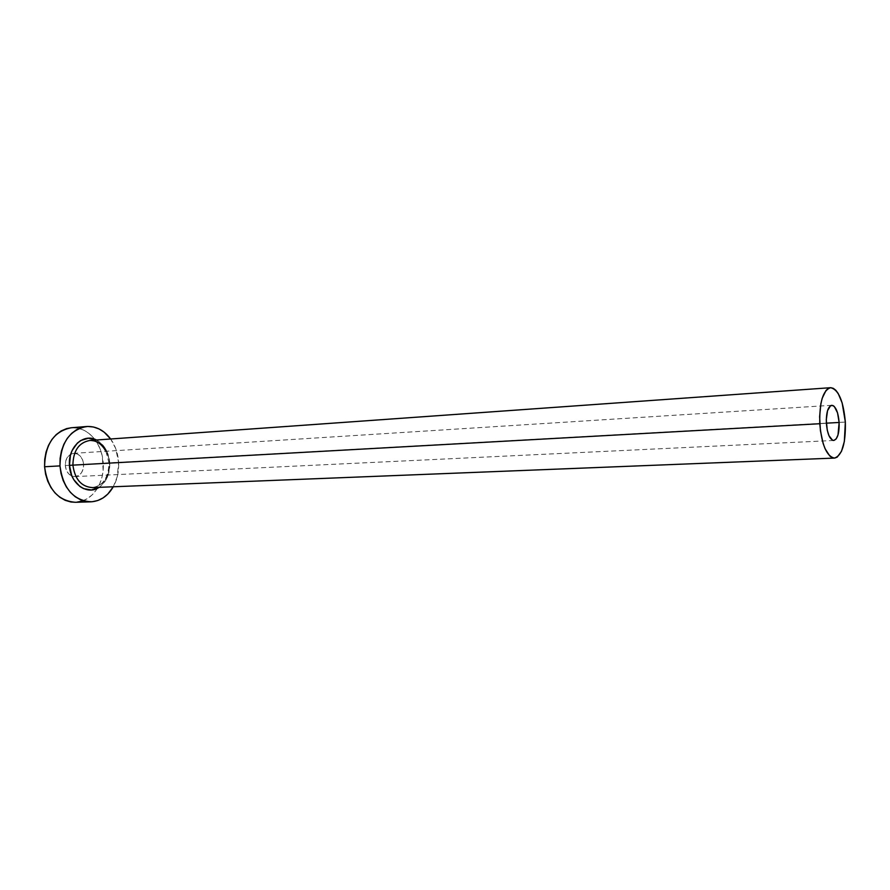 <?xml version="1.0" encoding="UTF-8"?>
<svg xmlns="http://www.w3.org/2000/svg" width="890" height="890" viewBox="0 0 890 890"><rect width="100%" height="100%" fill="white"/><g stroke="black" fill="none" stroke-linecap="round" stroke-linejoin="round"><path stroke-width="0.67" stroke-dasharray="4.45 3.34" d="M65.304 465.514L826.354 423.295L65.304 465.514L65.749 460.987L67.54 457.071L70.388 454.378L73.859 453.31L77.408 454.011L80.512 456.37L82.692 460.019L83.638 464.413C82.681 457.382 79.399 453.689 73.77 453.322L70.733 454.189C67.039 456.448 65.226 460.23 65.304 465.514C65.838 470.732 68.052 474.259 71.945 476.083L75.06 476.606C80.645 475.605 83.504 471.544 83.638 464.413L83.215 468.885L81.468 472.768L78.654 475.483L75.216 476.606L71.645 475.95L68.508 473.625L66.272 469.953L65.304 465.514M826.343 423.173L83.638 464.413L826.343 423.173M96.476 440.005C104.353 444.466 108.78 452.109 109.77 462.911L108.847 472.779L107.29 477.318L105.064 481.379L99.102 487.331C106.477 481.98 110.037 473.847 109.77 462.911L107.712 453.233L105.632 448.905L102.951 445.145L96.476 440.005M105.91 451.286L109.014 462.956C108.424 477.863 102.851 486.074 92.304 487.609C103.529 485.617 109.27 477.396 109.537 462.934L845.344 422.06L109.537 462.934C107.623 448.682 101.004 441.195 89.69 440.483M75.416 502.294C84.494 501.738 91.815 497.076 97.366 488.321C101.749 480.923 103.718 472.557 103.262 463.234L118.615 462.388C119.06 471.355 117.28 479.488 113.286 486.774L117.291 476.639L118.615 462.388L103.262 463.234C102.639 454.011 99.769 446.012 94.64 439.215C88.154 431.127 80.367 427.3 71.278 427.756M110.638 438.993C115.366 445.712 118.025 453.511 118.615 462.388L115.644 448.382L110.638 438.993M75.505 502.294L76.707 502.216M82.358 501.014L87.654 498.445L92.427 494.618L96.487 489.7L99.691 483.871L101.938 477.351L103.14 470.387L102.305 456.147L100.303 449.372L97.322 443.164L93.461 437.769L88.855 433.363L83.682 430.137L78.109 428.212L71.356 427.745M92.415 487.598C103.574 485.551 109.281 477.329 109.537 462.934M831.75 405.295L73.77 453.322M833.696 440.472L75.06 476.606"/><path stroke-width="1.33" d="M826.354 423.295C826.143 412.571 827.945 406.574 831.75 405.295C835.699 406.14 838.158 411.859 839.136 422.461L826.343 423.173L839.136 422.461L838.002 434.943L836.166 438.915L833.808 440.472L832.539 440.25L828.968 435.7L827.233 430.059L826.276 419.824L827.544 410.646L830.581 405.673L833.073 405.573L834.331 406.53L837.535 412.838L839.136 422.461C839.359 433.174 837.557 439.182 833.707 440.472C829.803 439.638 827.355 433.92 826.354 423.295M106.377 451.252C102.283 443.954 96.743 440.361 89.768 440.483C78.832 442.553 73.203 450.774 72.902 465.136L69.453 465.337C67.918 447.103 83.615 432.818 96.476 440.005L88.399 438.225L80.745 440.517L77.352 443.087L72.101 450.562L70.455 455.202L69.453 465.337L72.902 465.136C74.838 479.232 81.302 486.719 92.304 487.609L834.442 458.083C826.665 456.425 821.781 444.978 819.768 423.729L72.902 465.136L819.768 423.729C819.367 402.258 822.961 390.254 830.526 387.706C838.469 389.42 843.409 400.867 845.344 422.06C845.812 443.465 842.185 455.469 834.442 458.083M86.619 426.51L71.278 427.756C53.99 431.194 45.09 444.199 44.578 466.749C47.671 488.977 57.95 500.825 75.416 502.294L90.802 501.827C73.347 500.336 63.068 488.354 59.964 465.904L44.578 466.749L59.964 465.904C60.464 443.109 69.342 429.981 86.619 426.51C96.076 426.076 104.086 430.237 110.638 438.993L104.197 432.195L99.024 428.924L93.461 426.989L87.71 426.455L82.002 427.367L76.551 429.714L71.578 433.419L67.295 438.336L63.858 444.299L61.432 451.063L60.12 458.361L59.964 465.904L60.987 473.369L63.145 480.455L66.338 486.886L70.444 492.393L75.272 496.765L80.634 499.846L86.319 501.526L92.093 501.749L97.744 500.536L103.04 497.944L107.801 494.084L113.286 486.774C107.746 496.197 100.247 501.215 90.802 501.827M99.102 487.331L91.414 489.99L83.549 488.621L79.877 486.474L73.792 479.677L71.623 475.282L69.453 465.337C70.043 483.537 87.164 495.852 99.102 487.331M71.356 427.745L66.65 428.602L61.199 430.927L56.226 434.598L51.931 439.471L48.494 445.378L46.057 452.076L44.734 459.296L44.578 466.749L45.601 474.136L47.749 481.156L50.941 487.509L55.047 492.96L59.875 497.288L65.237 500.336L70.922 501.993L75.505 502.294M76.707 502.216L82.358 501.014M105.91 451.286C101.549 443.709 96.142 440.116 89.69 440.483C78.798 442.608 73.203 450.83 72.902 465.136C74.849 479.298 81.357 486.786 92.415 487.598M845.344 422.06L842.174 402.97L838.191 393.48L835.832 390.298L833.34 388.34L830.815 387.695L828.334 388.396L826.02 390.443L822.204 398.242L820.869 403.715L819.623 416.709L820.424 430.704L823.128 443.454L825.075 448.705L829.736 455.947L832.272 457.683L834.809 458.061L837.245 457.093L841.473 451.352L844.354 441.429L845.344 422.06M89.69 440.483L830.504 387.706"/></g></svg>
